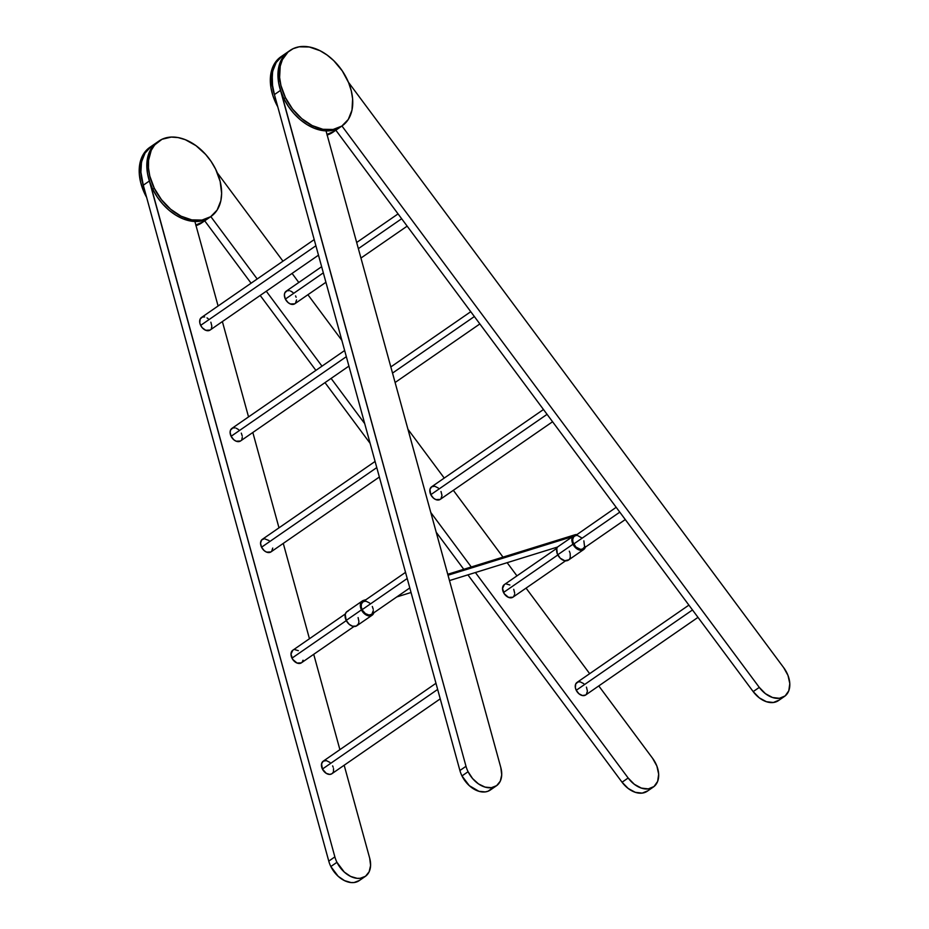 <?xml version="1.0" encoding="UTF-8"?>
<svg xmlns="http://www.w3.org/2000/svg" width="929" height="929" viewBox="0 0 929 929"><rect width="100%" height="100%" fill="white"/><g stroke="black" fill="none" stroke-linecap="round" stroke-linejoin="round"><path stroke-width="1.39" d="M282.509 55.67L275.948 62.731L273.544 67.98L272.174 73.983L272.615 87.489L274.415 94.595L280.512 90.38L465.998 766.297L459.901 770.513L274.415 94.595A45.823 31.342 -124.6 0 1 282.439 55.717A45.823 31.342 55.4 0 0 274.415 94.595L280.512 90.38A45.823 31.342 -124.6 0 1 288.536 51.501A45.823 31.342 -124.6 0 1 289.314 50.99A45.823 31.342 55.4 0 0 288.536 51.501A45.823 31.342 55.4 0 0 283.914 98.718L285.435 97.661A45.823 31.342 -124.6 0 1 290.069 50.445A45.823 31.342 -124.6 0 1 346.784 78.628A45.823 31.342 -124.6 0 1 342.162 125.845A45.823 31.342 -124.6 0 1 285.435 97.661L283.914 98.718A45.823 31.342 55.4 0 0 340.629 126.901A45.823 31.342 -124.6 0 1 326.033 130.873L334.649 129.793L340.246 127.157M285.435 97.661L292.577 109.041L301.751 118.622L312.167 125.566L322.909 129.294L333.07 129.479L341.779 126.112L348.27 119.458L351.986 110.121L352.625 98.892L351.29 90.821L348.607 82.658L342.278 70.894L333.708 60.617L327.089 55.032L320.064 50.723L309.311 46.996L299.15 46.81L293.134 48.68L288.002 52.059L282.393 59.677L280.233 66.168L279.606 77.409L280.93 85.468L285.435 97.661M289.314 50.99L284.309 55.334L280.86 60.733L278.712 67.225L277.934 74.564L278.572 82.46L280.593 90.612L283.914 98.718L288.42 106.452L293.924 113.535L300.23 119.667L307.081 124.637L314.223 128.248L321.388 130.35L328.285 130.873L334.649 129.793L340.688 126.867M276.877 103.584L276.285 103.99A45.823 31.342 55.4 0 0 277.759 106.789L276.285 103.99L276.877 103.584M342.162 125.845L334.533 131.117A45.823 31.342 -124.6 0 1 327.008 134.438A45.823 31.342 55.4 0 0 334.533 131.117L333.012 132.162A45.823 31.342 55.4 0 1 327.171 135.019M290.069 50.445L280.918 56.774A45.823 31.342 55.4 0 0 276.285 103.99L272.963 95.884L270.943 87.732L270.525 76.073L271.988 69.129L274.81 63.149L281.301 56.506M332.628 132.429L327.031 135.065M274.485 94.828L271.976 82.669L272.615 71.44L276.331 62.104L282.822 55.461M336.588 129.503L331.456 132.882L327.008 134.438L334.591 131.082M145.748 194.184L145.156 194.591A45.823 31.342 55.4 0 0 146.631 197.389L145.156 194.591L145.748 194.184M157.477 142.056L150.916 149.116L148.512 154.365L146.828 166.93L147.583 173.874L334.87 856.898A22.911 15.677 -124.6 0 0 336.948 862.309L344.287 872.076L350.605 876.419L357.142 878.335L360.22 878.3L365.538 876.244L369.138 871.785L370.59 865.514L369.696 858.21L344.171 765.241L369.696 858.21A22.911 15.677 -124.6 0 1 365.306 876.407A22.911 15.677 -124.6 0 1 336.948 862.309L330.84 866.525A22.911 15.677 -124.6 0 1 328.773 861.113L143.287 185.208L149.383 180.992L334.87 856.898L328.773 861.113A22.911 15.677 55.4 0 0 330.84 866.525L336.948 862.309A22.911 15.677 -124.6 0 1 334.87 856.898L328.773 861.113L143.287 185.208A45.823 31.342 -124.6 0 1 151.311 146.317A45.823 31.342 55.4 0 0 143.287 185.208L149.383 180.992A45.823 31.342 -124.6 0 1 157.407 142.102A45.823 31.342 -124.6 0 1 158.185 141.591A45.823 31.342 55.4 0 0 157.407 142.102A45.823 31.342 55.4 0 0 152.786 189.319A45.823 31.342 55.4 0 0 209.501 217.502L203.405 221.717A45.823 31.342 -124.6 0 1 195.868 225.039A45.823 31.342 55.4 0 0 203.405 221.717L201.883 222.774A45.823 31.342 55.4 0 1 196.031 225.619M158.929 141.057A45.823 31.342 -124.6 0 1 215.656 169.229A45.823 31.342 -124.6 0 1 211.022 216.445A45.823 31.342 -124.6 0 1 154.307 188.273L152.786 189.319L154.307 188.273A45.823 31.342 -124.6 0 1 158.929 141.057L149.778 147.374A45.823 31.342 55.4 0 0 145.156 194.591L140.651 182.398L139.315 174.327L139.396 166.674L142.102 156.606L145.551 151.206L150.173 147.119M201.488 223.03L195.891 225.666M143.356 185.44L140.848 173.282L141.475 162.041L145.203 152.704L151.694 146.062M203.021 221.973L195.868 225.039L203.451 221.683M154.307 188.273L161.449 199.642L170.622 209.222L181.027 216.167L191.78 219.894L201.941 220.08L210.639 216.712L217.131 210.07L220.858 200.722L221.636 193.395L220.161 181.422L215.656 169.229L211.15 161.495L205.646 154.423L195.961 145.644L185.335 139.71L178.182 137.597L171.284 137.074L162.006 139.28L154.702 144.889L151.253 150.289L148.535 160.357L148.466 168.01L149.801 176.08L154.307 188.273M158.185 141.591L153.18 145.946L149.732 151.334L147.583 157.825L146.805 165.165L147.432 173.061L149.453 181.225L152.786 189.319L157.28 197.064L162.796 204.136L169.101 210.279L175.953 215.238L183.094 218.849L190.248 220.951L197.145 221.474L203.521 220.405L209.118 217.769M568.815 559.781L564.797 560.733L560.199 558.166L557.272 553.719L556.785 548.667L557.458 547.065L572.705 536.532L557.458 547.065A8.64 5.911 55.4 0 0 557.737 554.764L572.984 544.231A8.64 5.911 -124.6 0 1 572.705 536.532L448.01 575.225L572.705 536.532L571.858 540.039L572.984 544.231L557.737 554.764A8.64 5.911 55.4 0 0 568.42 560.082L583.667 549.538A8.64 5.911 -124.6 0 1 572.984 544.231L576.05 548.18L580.044 550.2L583.598 549.596L585.525 546.577M585.386 547.123A8.64 5.911 -124.6 0 1 583.667 549.538M373.992 612.234L372.064 615.242L368.511 615.846L364.516 613.825L361.439 609.877A8.64 5.911 -124.6 0 1 362.31 600.982A8.64 5.911 -124.6 0 1 363.541 600.401L366.072 599.623L362.461 600.877L360.893 602.654L360.336 606.022L361.439 609.877L346.192 620.421L361.439 609.877A8.64 5.911 -124.6 0 0 372.134 615.195L356.887 625.728A8.64 5.911 55.4 0 1 346.192 620.421L345.228 614.417L346.32 612.176L348.294 610.934M362.31 600.982L347.063 611.514A8.64 5.911 55.4 0 0 346.192 620.421L349.269 624.369L352.59 626.216L356.306 626.065L358.339 623.986M373.841 612.78A8.64 5.911 -124.6 0 1 372.134 615.195M435.968 683.279L323.187 761.199A7.618 5.214 55.4 0 0 322.421 769.049L437.652 689.434L322.421 769.049L326.276 773.369L329.807 774.403L331.792 773.787M405.52 572.357L362.891 601.818A7.618 5.214 55.4 0 0 362.124 609.668L407.216 578.512L362.124 609.668A7.618 5.214 55.4 0 0 371.554 614.359L409.794 587.941M375.084 461.434L262.315 539.354A7.618 5.214 55.4 0 0 261.548 547.216L376.779 467.589L261.548 547.216L264.254 550.7L266.588 552.128L270.92 551.942M344.647 350.512L231.867 428.432A7.618 5.214 55.4 0 0 231.1 436.293L346.331 356.678L231.1 436.293L233.818 439.777L236.14 441.205L240.472 441.02M314.199 239.601L201.43 317.509A7.618 5.214 55.4 0 0 200.664 325.371L315.895 245.755L200.664 325.371L202.325 327.832L205.704 330.283L210.035 330.097M321.643 266.693L286.144 291.23A7.618 5.214 55.4 0 0 285.366 299.08L323.327 272.847L285.366 299.08L288.083 302.564L290.417 303.992L294.737 303.806M358.362 248.647L401.653 218.733L358.362 248.647M392.526 373.086L474.359 316.545L392.526 373.086M543.477 409.515L431.567 486.831A7.618 5.214 55.4 0 0 430.801 494.681L547.065 414.346L430.801 494.681L433.518 498.165L435.84 499.593L440.172 499.407M575.33 535.719L574.424 536.172A7.618 5.214 55.4 0 0 573.657 544.022L619.782 512.158L573.657 544.022A7.618 5.214 55.4 0 0 583.098 548.702L625.287 519.555M688.888 605.127L577.002 682.432A7.618 5.214 55.4 0 0 576.235 690.282L692.488 609.958L576.235 690.282A7.618 5.214 55.4 0 0 585.676 694.973L697.993 617.367M274.415 94.595L459.901 770.513A22.911 15.677 55.4 0 0 461.98 775.924A22.911 15.677 55.4 0 0 490.338 790.01L496.434 785.795A22.911 15.677 -124.6 0 1 468.077 771.709L461.98 775.924L468.077 771.709A22.911 15.677 -124.6 0 1 465.998 766.297L459.901 770.513A22.911 15.677 55.4 0 0 461.98 775.924L469.319 785.679L478.934 791.311L485.263 791.914L488.085 791.206L492.614 787.897M288.605 51.455L282.044 58.515L279.652 63.764L278.27 69.768L278.712 83.273L465.998 766.297A22.911 15.677 55.4 0 0 468.077 771.709L472.594 778.56L478.493 783.913L485.031 787.095L491.36 787.699L496.667 785.632L500.278 781.184L501.718 774.902L500.824 767.609A22.911 15.677 -124.6 0 1 496.434 785.795M345.356 613.93L292.751 650.277A7.618 5.214 55.4 0 0 291.985 658.138L346.296 620.607L291.985 658.138A7.618 5.214 55.4 0 0 301.414 662.818L354.019 626.471M556.889 548.284L504.284 584.631A7.618 5.214 55.4 0 0 503.518 592.481L557.83 554.961L503.518 592.481A7.618 5.214 55.4 0 0 512.959 597.173L565.564 560.826M500.824 767.609L326.033 130.873L500.824 767.609M779.059 700.129L773.346 702.498L766.425 701.72L759.341 697.888L753.187 691.606L335.845 130.211L753.187 691.606L759.283 687.39L341.942 125.996L759.283 687.39L753.187 691.606A22.911 15.677 55.4 0 0 778.432 700.605L784.529 696.39A22.911 15.677 -124.6 0 1 759.283 687.39L765.438 693.673L772.522 697.505L779.443 698.294L785.168 695.914L788.802 690.746L789.801 683.57L788.013 675.476L783.716 667.696A22.911 15.677 -124.6 0 1 784.529 696.39M348.445 82.263L783.716 667.696L348.445 82.263M339.898 749.657L313.723 654.318L339.898 749.657M309.45 638.746L283.275 543.407L309.45 638.746M278.99 527.835L252.827 432.484L278.99 527.835M248.542 416.912L222.379 321.573L248.542 416.912M218.094 306.001L194.893 221.485L218.094 306.001M211.022 216.445L209.501 217.502A45.823 31.342 -124.6 0 1 194.893 221.485L203.521 220.405L209.559 217.467M628.155 778.003L475.404 572.531L628.155 778.003L622.058 782.218L628.155 778.003A22.911 15.677 -124.6 0 0 653.389 787.002A22.911 15.677 -124.6 0 0 652.588 758.296L656.884 766.077L658.673 774.171L657.662 781.359L654.028 786.526L648.314 788.895L641.393 788.106L634.31 784.285L628.155 778.003M471.27 566.969L430.801 512.518L471.27 566.969M364.702 423.612L331.096 378.405L364.702 423.612M321.991 366.165L266.286 291.23L321.991 366.165M257.194 278.99L210.813 216.596L257.194 278.99M204.705 220.812L251.085 283.206L204.705 220.812M260.19 295.445L315.895 370.381L260.19 295.445M324.999 382.62L370.102 443.307L324.999 382.62M436.2 532.212L463.768 569.303L436.2 532.212M647.931 790.742L642.218 793.111L635.297 792.321L628.213 788.489L622.058 782.218L467.902 574.854L622.058 782.218A22.911 15.677 55.4 0 0 647.292 791.206L653.389 787.002M217.316 172.864L282.973 261.177L217.316 172.864M292.078 273.416L298.801 282.474L292.078 273.416M307.905 294.714L341.86 340.386L307.905 294.714M407.936 429.256L444.236 478.075L407.936 429.256M453.34 490.315L503.007 557.121L453.34 490.315M507.141 562.684L516.954 575.875L507.141 562.684M526.058 588.115L589.671 673.676L526.058 588.115M598.775 685.916L652.588 758.296L598.775 685.916M359.43 880.46L354.123 882.515L351.046 882.55L344.508 880.622L338.179 876.291L330.84 866.525A22.911 15.677 55.4 0 0 359.209 880.622L365.306 876.407M143.287 185.208L140.72 171.145L141.045 164.584L142.416 158.58L144.819 153.331L151.369 146.271M332.559 773.102L333.139 772.208M333.488 771.128L333.523 768.597M333.186 767.238L332.628 765.891M329.911 762.407L326.393 760.63L323.257 761.153L321.562 763.812L322.421 769.049A7.618 5.214 55.4 0 0 331.862 773.741L440.241 698.852M292.821 650.23L290.986 654.109L292.728 659.416L297.025 663.039L301.356 662.865M302.122 662.18L303.051 660.205M298.337 650.66L294.807 649.615M271.686 551.257L272.743 548.064M269.038 540.562L264.37 538.692L261.606 539.993L260.55 543.198L261.548 547.216A7.618 5.214 55.4 0 0 270.978 551.896L379.357 477.018M241.819 439.44L242.306 437.141M242.202 435.829L241.308 433.123M238.59 429.639L236.268 428.211M235.072 427.863L232.865 427.955L230.601 429.976L230.113 432.275L231.1 436.293A7.618 5.214 55.4 0 0 240.541 440.973L348.921 366.096M211.371 328.518L211.858 326.218L210.871 322.2M208.154 318.717L207.016 317.892M204.635 316.94L202.429 317.033L200.153 319.053L199.77 322.665L200.664 325.371A7.618 5.214 55.4 0 0 210.093 330.062L318.473 255.173M295.503 303.133L296.572 299.928M296.13 297.257L295.573 295.91M292.856 292.426L290.533 290.998M289.337 290.649L287.131 290.742L284.866 292.763L284.379 295.062L285.366 299.08A7.618 5.214 55.4 0 0 294.807 303.771L325.916 282.277M440.938 498.734L442.007 495.529L441.008 491.511M438.291 488.027L434.772 486.25L431.637 486.784L429.941 489.444L430.801 494.681A7.618 5.214 55.4 0 0 440.241 499.372L552.569 421.754M504.354 584.585L502.531 588.463L504.273 593.77L508.558 597.393L512.889 597.219M513.656 596.534L514.585 594.56M514.724 593.329L513.725 589.311M509.87 585.003L506.34 583.969M583.726 683.628L580.207 681.851L578.001 681.944L575.725 683.965L575.353 687.576L576.235 690.282L578.953 693.766L582.471 695.542L585.607 695.02M586.373 694.335L587.43 691.141L586.443 687.112M358.106 617.588L358.884 621.385M358.849 622.093L358.571 623.394M569.303 551.176L569.918 552.709M570.151 553.475L570.278 557.11M570.104 557.748L569.582 558.875M557.458 547.065L449.485 580.579L557.458 547.065M411.048 592.505L396.776 596.929L411.048 592.505M447.743 574.273L576.723 534.581A8.64 5.911 -124.6 0 0 574.877 534.814L447.743 574.273M369.614 603.014L366.096 601.237L363.402 601.516L361.404 603.873L361.23 606.962L362.473 610.33L365.399 613.593L368.941 615.01L371.495 614.406M371.902 614.092L373.319 610.527M373.214 609.203L372.332 606.498M616.182 507.315L573.681 536.857L572.694 539.424L572.914 542.013L575.841 547.018L580.474 549.364L582.588 549.004L584.376 547.169M584.573 546.647L583.865 540.852M581.717 537.891L577.71 535.603M576.572 535.499L575.515 535.661M398.053 213.902L356.666 242.492M470.759 311.703L390.83 366.932M479.863 323.942L395.104 382.504M407.157 226.142L360.94 258.065"/></g></svg>
